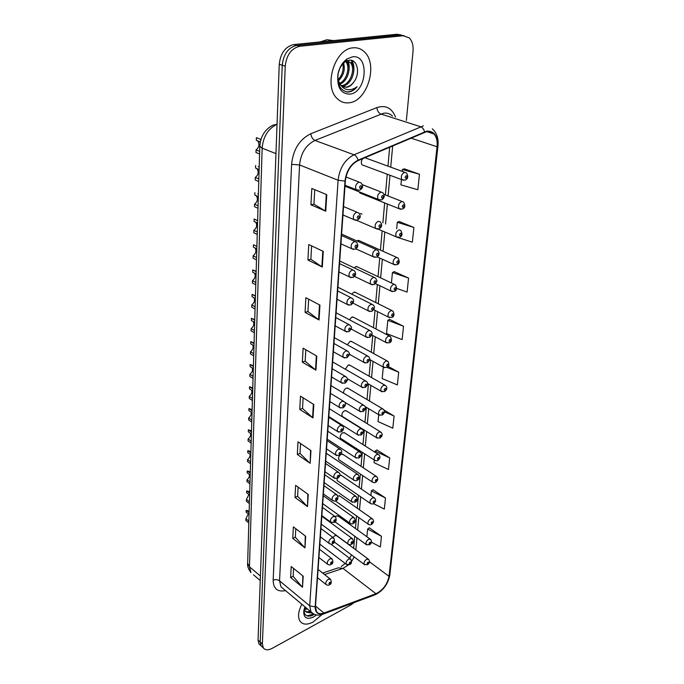 <?xml version="1.0" encoding="UTF-8"?>
<svg xmlns="http://www.w3.org/2000/svg" width="684" height="684" viewBox="0 0 684 684"><rect width="100%" height="100%" fill="white"/><g stroke="black" fill="none" stroke-linecap="round" stroke-linejoin="round"><path stroke-width="1.03" d="M359.245 191.879L359.818 192.965L399.088 208.706C397.849 205.67 398.721 203.268 401.688 201.489L403.517 202.045C405.552 205.696 405.15 208.039 402.32 209.065L399.088 208.706L400.704 209.295M396.746 257.415L358.536 240.366L359.878 240.965L357.997 240.443L356.945 240.965M394.223 284.296L356.595 266.538L357.843 267.128L355.945 266.623L354.175 267.863M391.761 310.476L354.697 292.051L355.851 292.632L353.944 292.145L351.679 294.129M389.358 335.981L352.833 316.931L353.919 317.496L351.995 317.034L349.387 319.761M387.016 360.836L351.02 341.196L352.021 341.743L350.088 341.316L347.275 344.787M384.716 385.066L349.242 364.88L350.174 365.41L348.233 364.999L345.334 369.24M382.476 408.699L347.498 387.99L348.361 388.503L346.42 388.119C344.368 389.273 343.445 390.966 343.642 393.197M380.287 431.749L345.796 410.554L346.6 411.041L344.651 410.682C342.222 412.272 341.41 414.162 342.222 416.351L343.017 416.838M378.141 454.244L344.129 432.587L344.873 433.058L342.923 432.724C340.538 434.306 339.734 436.161 340.504 438.273L341.239 438.752M376.046 476.201L342.496 454.108L343.188 454.561L341.239 454.253C338.896 455.826 338.093 457.647 338.828 459.699L339.512 460.152M336.956 478.62L337.186 480.63L337.819 481.066M371.993 518.566L339.332 495.686L339.922 496.105L337.836 495.917M335.468 500.902L336.177 501.509M338.341 516.172L336.4 515.95L335.357 516.685M336.802 535.803L334.861 535.606L332.911 537.479M362.905 158.56C361.109 160.791 360.827 162.877 362.05 164.827L401.944 179.73C400.636 176.566 401.499 174.104 404.543 172.317L406.347 172.881C408.562 176.284 408.16 178.686 405.142 180.089L401.944 179.73L403.671 180.311M361.964 214.109L360.348 213.528M374.003 497.636L340.897 475.132L341.538 475.568L339.811 475.2M404.714 172.282L365.085 157.79M353.115 47.837C334.955 48.547 323.31 85.902 337.024 98.41C340.504 101.95 344.599 103.395 349.302 102.745C367.248 101.172 378.432 64.638 364.486 51.967C361.272 48.812 357.484 47.435 353.115 47.837C334.955 48.547 323.31 85.902 337.024 98.41C340.504 101.95 344.599 103.395 349.302 102.745C367.248 101.172 378.432 64.638 364.486 51.967C361.272 48.812 357.484 47.435 353.115 47.837M301.858 604.246C298.19 611.487 297.591 617.165 300.071 621.286C302.884 624.808 307.27 625.039 313.221 621.961L322.078 614.489L313.221 621.961C307.27 625.039 302.884 624.808 300.071 621.286C297.591 617.165 298.19 611.487 301.858 604.246M426.748 131.584C429.595 131.106 432.006 131.901 433.964 133.961C436.563 136.988 437.598 141.263 437.059 146.778L389.016 576.313C387.298 584.384 382.946 590.189 375.969 593.721L323.934 613.035C320.557 614.215 318.077 613.736 316.495 611.59L315.461 606.742L345.352 181.003C346.583 171.231 350.832 164.434 358.1 160.612L426.748 131.584M426.79 131.14L358.074 160.167C350.627 164.083 346.266 171.051 345.001 181.072L315.179 606.896C315.213 612.898 318.111 615.044 323.865 613.343L375.892 594.011C383.049 590.395 387.503 584.444 389.273 576.176L437.358 146.718C437.854 136.056 434.331 130.866 426.79 131.14M401.021 34.944L396.976 34.243L293.735 44.58C285.356 46.546 280.526 53.121 279.252 64.313L258.048 640.07L260.211 642.045L261.126 645.884L262.622 647.261L261.126 645.884L260.211 642.045L282.236 65.211L260.211 642.045L262.382 644.02L263.289 647.868C265.17 650.279 268.171 650.424 272.3 648.295L351.2 604.733L354.226 602.553M293.735 44.58L296.762 45.418C288.366 47.393 283.527 53.993 282.236 65.211C283.527 53.993 288.366 47.393 296.762 45.418L400.054 34.987L296.762 45.418L299.806 46.264C291.401 48.256 286.545 54.874 285.245 66.126L262.382 644.02M404.107 35.696L400.054 34.987L404.107 35.696M371.386 542.207L380.347 546.952L381.467 536.299L369.292 527.843M373.507 503.638L384.322 509.084L385.485 497.961L373.011 489.761M374.31 460.058L374.054 462.675L388.469 469.532L389.692 457.912L376.893 449.986M401.44 179.541L400.918 184.86L417.847 189.733L419.472 174.249L404.321 168.862M397.806 237.502L412.341 242.187L413.888 227.464L399.182 221.531M396.669 288.374L407.1 292.085L408.57 278.08L394.292 271.651M403.517 326.268L387.819 320.317L386.537 333.57L402.115 339.615L403.517 326.268L389.632 319.394M406.364 120.487L413.025 51.317C413.478 45.477 412.23 41.014 409.271 37.911L403.15 35.73L299.806 46.264M307.501 506.605L294.984 497.422L295.642 485.358L308.253 494.455L307.501 506.605L307.851 494.164M304.953 547.867L292.752 538.394L293.376 526.877L305.671 536.273L304.953 547.867L305.278 535.974M302.516 587.265L290.614 577.535L291.213 566.532L303.2 576.193L302.516 587.265L302.824 575.885M315.931 370.189L302.354 362.144L303.115 348.19L316.803 356.108L315.931 370.189L315.504 369.89L316.367 355.851M319.035 319.967L305.064 312.4L305.868 297.711L319.95 305.124L319.035 319.967L318.59 319.684L319.505 304.893M322.301 267.042L307.92 260.023L308.766 244.539L323.267 251.396L322.301 267.042L321.848 266.777L322.805 251.173M325.755 211.194L310.929 204.79L311.818 188.459L326.772 194.666L325.755 211.194L325.285 210.963L326.302 194.47M310.177 463.333L297.326 454.484L298.01 441.838L310.964 450.585L310.177 463.333L310.553 450.311M312.981 417.924L299.78 409.442L300.498 396.173L313.811 404.526L312.981 417.924L312.562 417.608L313.383 404.261M378.697 414.718L378.03 421.575L392.813 428.193L394.087 416.034L384.049 410.084M383.296 367.077L382.185 378.585L397.353 384.93L398.695 372.199L388.213 366.436M299.78 409.442L302.525 408.399M303.123 397.814L302.525 408.468L312.562 417.608M297.326 454.484L300.011 453.372M300.558 443.565L300.011 453.441L309.767 463.008M310.929 204.79L313.956 204.114M314.76 189.682L313.947 204.157L325.285 210.963M307.92 260.023L310.869 259.227M311.613 245.889L310.869 259.287L321.848 266.777M305.064 312.4L307.945 311.511M308.638 299.173L307.945 311.571L318.59 319.684M302.354 362.144L305.167 361.169M305.808 349.746L305.167 361.238L315.504 369.89M290.614 577.535L293.137 576.261M293.581 568.438L293.137 576.338L302.14 586.906M292.752 538.394L295.326 537.162M295.796 528.732L295.326 537.248L304.568 547.516M294.984 497.422L297.617 496.242M298.121 487.153L297.608 496.319L307.107 506.263M398.695 372.199L387.05 367.428M387.819 320.317L389.786 319.317M408.57 278.08L392.445 272.488L394.446 271.582M391.436 282.979L392.445 272.488M413.888 227.464L397.301 222.283L399.345 221.471M396.472 237.066L395.908 236.732M396.686 228.695L397.301 222.283M419.472 174.249L402.406 169.512L404.483 168.811M402.226 171.376L402.406 169.512M394.087 416.034L384.399 411.777M389.692 457.912L375.174 451.115L377.038 449.892M375.063 452.278L375.174 451.115M385.485 497.961L371.318 490.941L373.148 489.659M370.882 495.515L371.318 490.941M381.467 536.299L367.633 529.074L369.428 527.74M366.889 536.752L367.633 529.074M258.048 640.07L258.962 643.909L260.467 645.286M259.578 153.977L255.978 152.523L256.047 149.941L259.655 151.378M260.698 140.254L260.724 139.365L256.389 137.681L258.697 138.578M256.389 137.681L256.312 140.305L260.313 141.862M257.133 140.622L257.851 141.186C259.783 144.401 259.176 147.317 256.047 149.941M333.544 40.587L326.969 39.732L320.155 41.929M346.472 61.038L351.405 62.877C357.322 68.562 351.456 85.654 342.351 86.064L341.752 86.107M353.842 81.995C360.63 73.513 357.339 59.149 349.515 60.192L345.386 61.663C341.667 64.279 339.23 68.391 338.093 74.009C337.101 84.884 340.452 90.904 348.156 92.075L348.849 92.007C351.892 91.519 354.654 89.758 357.125 86.723C354.081 88.997 350.935 89.963 347.677 89.63C344.916 89.262 342.599 87.783 340.735 85.184L346.549 87.347C349.353 86.877 351.781 85.098 353.842 81.995C351.499 85.055 348.849 86.774 345.89 87.15L343.342 86.996M340.735 85.184L337.776 79.481M339.709 84.97L338.486 83.542M339.426 69.4L338.212 73.385M343.607 63.073C345.394 69.777 343.599 75.744 338.212 80.986M342.804 63.903C343.898 69.913 342.265 75.249 337.887 79.925M345.907 61.338L346.643 61.543C351.824 66.622 348.088 81.447 339.828 84.123M345.685 61.475C350.362 66.562 347.087 80.259 339.384 83.465M345.24 60.714L346.001 60.645M347.13 60.748L350.208 62.543C356.099 68.195 350.336 85.192 341.265 85.697M352.491 56.832L347.036 58.969C342.333 62.406 339.29 67.545 337.913 74.394C336.836 87.33 340.829 93.905 349.9 94.127C366.838 92.665 369.882 54.181 352.491 56.832M357.125 86.723C353.654 90.459 350.028 92.169 346.241 91.861M351.294 60.312L353.192 66.109M347.395 60.645L348.498 64.92M343.727 62.954L343.838 63.749M351.884 60.474C353.619 63.373 354.244 67.058 353.748 71.546M345.386 61.663L347.036 58.978M347.848 60.5C349.131 63.338 349.507 66.775 348.96 70.794M307.526 608.982L304.064 609.521M306.654 608.256L304.252 608.82M312.195 613.189L306.458 612.18L310.639 611.581M306.458 612.18L304.047 609.589M310.134 611.163C307.398 612.154 305.329 611.855 303.91 610.239M303.918 610.145C304.175 615.438 306.945 617.216 312.237 615.489L314.264 614.292M304.961 606.836L303.739 611.248C303.628 617.985 306.911 619.884 313.571 616.951L316.504 614.95M313.819 614.087L306.928 615.856M258.774 181.482L255.226 179.952L255.294 177.43L258.851 178.952M259.202 166.982L258.253 166.58M255.619 165.485L255.551 168.042L259.125 169.538M256.611 168.486L257.141 168.939C258.962 172.035 258.347 174.865 255.294 177.43M257.996 208.295L254.491 206.679L254.559 204.225L258.065 205.824M258.407 194.153L257.782 193.88M254.876 192.589L254.807 195.068L258.338 196.65M256.072 195.641L256.44 195.975C258.167 198.958 257.543 201.703 254.559 204.225M257.235 234.432L253.773 232.748L253.841 230.346L257.304 232.021M257.56 223.078L254.089 221.428L254.149 219L257.637 220.641M255.542 222.112L255.748 222.326C257.389 225.207 256.748 227.875 253.841 230.346M256.491 259.92L253.08 258.167L253.14 255.825L256.56 257.569M256.816 248.848L253.379 247.121L253.448 244.752L256.885 246.471M254.995 247.933L255.072 248.018C256.628 250.797 255.987 253.396 253.14 255.825M255.765 284.783L252.396 282.962L252.456 280.679L255.833 282.492M256.149 271.668L252.755 269.881L256.158 271.377M252.755 269.881L252.695 272.189L256.081 273.985M254.448 273.113C255.884 275.797 255.218 278.32 252.456 280.679M255.055 309.048L251.729 307.159L251.789 304.936L255.123 306.817M255.431 296.249L252.08 294.394L255.44 295.83M252.08 294.394L252.02 296.651L255.363 298.506M253.892 297.685C255.132 300.285 254.431 302.704 251.789 304.936M254.362 332.732L251.079 330.782L251.139 328.611L254.431 330.552M254.73 320.232L251.421 318.325L254.747 319.693M251.421 318.325L251.361 320.522L254.662 322.438M253.328 321.668C254.388 324.173 253.661 326.49 251.139 328.611M253.687 355.851L250.447 353.859L250.506 351.73L253.755 353.722M254.046 343.65L250.78 341.684L254.063 342.992M250.78 341.684L250.72 343.83L253.986 345.805M252.772 345.069C253.67 347.498 252.909 349.712 250.506 351.73M253.029 378.44L249.831 376.388L249.891 374.31L253.097 376.362M253.379 366.521L250.156 364.495L253.405 365.743M250.156 364.495L250.096 366.598L253.319 368.625M252.208 367.924C252.96 370.266 252.182 372.387 249.891 374.31M252.387 400.499L249.224 398.396L249.284 396.369L252.447 398.473M252.729 388.863L249.54 386.785L252.755 387.939M249.54 386.785L249.489 388.828L252.67 390.915M251.652 390.248C252.268 392.496 251.473 394.54 249.284 396.369M251.763 422.062L248.634 419.916L248.685 417.933L251.815 420.079M252.088 410.682L248.95 408.562L252.122 409.622M248.95 408.562L248.891 410.562L252.037 412.691M251.096 412.05C251.592 414.222 250.789 416.18 248.685 417.933M251.148 443.138L248.053 440.941L248.112 439.008L251.199 441.197M251.473 432.014L248.36 429.843L251.507 430.817M248.36 429.843L248.309 431.801L251.413 433.972M250.532 433.365C250.925 435.443 250.122 437.324 248.112 439.008M250.541 463.743L247.488 461.503L247.548 459.614L250.601 461.837M250.857 452.868L247.788 450.653L250.9 451.543M247.788 450.653L247.736 452.569L250.806 454.783M249.985 454.185C250.284 456.194 249.463 457.998 247.548 459.614M249.959 483.887L246.941 481.613L246.992 479.758L250.011 482.032M250.267 473.251L247.232 471.002L250.31 471.815M247.232 471.002L247.181 472.875L250.216 475.132M249.438 474.551C249.651 476.483 248.831 478.219 246.992 479.758M249.378 503.595L246.402 501.286L246.445 499.474L249.438 501.782M249.686 493.198L246.685 490.907L249.728 491.642M246.685 490.907L246.633 492.736L249.634 495.028M248.891 494.464L246.445 499.474M248.822 522.884L245.872 520.533L245.915 518.763L248.873 521.105M249.113 512.701L246.146 510.375L249.164 511.034M246.146 510.375L246.103 512.171L249.061 514.496M248.352 513.941L245.915 518.763M375.969 593.721L342.949 568.37L348.37 565.018M324.567 574.56L342.949 568.37L338.221 567.84L322.651 573.047M437.059 146.778L410.922 138.074M315.179 606.896L309.698 605.844L338.093 180.251C339.606 168.025 344.916 159.534 354.021 154.781L423.336 125.899M392.462 116.066C389.983 113.664 387.024 112.723 383.57 113.228L314.931 140.442C305.945 144.94 300.823 153.105 299.566 164.947L279.551 580.819L280.97 586.804L310.998 611.881L309.698 605.844L279.551 580.819C277.61 579.485 275.472 579.288 273.155 580.229L291.606 164.348C293.145 149.522 299.549 139.314 310.81 133.731L376.875 107.593C385.596 104.806 391.812 107.952 395.532 117.041M424.55 131.824C423.849 129.199 422.532 127.489 420.6 126.72L380.843 113.997C378.568 112.963 377.243 110.825 376.875 107.593M291.606 164.348L299.566 164.947L338.093 180.251L345.001 181.072M313.87 614.112L310.998 611.881C314.238 615.224 318.317 615.959 323.233 614.078L322.232 614.446M323.865 613.343L323.233 614.078L374.276 595.097M310.81 133.731C311.305 137.065 312.673 139.305 314.931 140.442L354.021 154.781C355.937 155.644 357.279 157.44 358.074 160.167M375.892 594.011L375.251 594.738C383.117 590.754 387.982 584.179 389.82 575.013L437.957 146.128L437.358 146.718M389.273 576.176L389.82 575.013M285.544 590.617C277.499 592.19 273.369 588.727 273.155 580.229M403.15 35.73L396.976 34.243M285.245 66.126L279.252 64.313M323.934 613.035L315.512 606.075M351.653 561.367L354.226 556.93M389.016 576.313L369.463 561.795M355.86 549.919L356.962 537.812M357.664 530.1L358.809 517.54M359.51 509.819L360.699 496.789M361.4 489.069L362.631 475.551M363.332 467.822L364.615 453.808M365.316 446.071L366.641 431.544M367.342 423.798L368.719 408.733M369.428 400.969L370.848 385.357M371.557 377.577L373.028 361.391M373.738 353.594L375.268 336.827M375.978 329.004L377.568 311.622M378.278 303.773L379.919 285.767M380.637 277.884L382.339 259.236M383.057 251.31L384.818 231.987M385.545 224.019L387.366 204.012M388.102 195.983L389.991 175.258M390.726 167.17L392.667 145.863M353.696 548.012L354.757 536.205M277.037 124.3C268.145 128.652 263.178 136.603 262.143 148.172L275.96 153.626M247.642 563.325L249.463 566.814L250.96 572.662C248.309 568.908 247.198 565.796 247.642 563.325L259.809 146.214L262.143 148.172L249.463 566.814L260.407 576.022M260.236 580.519L253.49 574.808M259.809 146.214C260.578 136.321 264.956 129.319 272.933 125.189L277.046 124.206M406.228 175.702C404.894 176.857 404.808 177.746 405.963 178.362C407.288 177.199 407.373 176.318 406.228 175.702M380.86 192.076L382.801 192.683C384.998 195.821 384.579 198.223 381.535 199.882L378.209 199.463C376.91 196.317 377.79 193.854 380.86 192.076M382.313 198.18C383.673 196.992 383.75 196.103 382.553 195.504C381.193 196.693 381.116 197.582 382.313 198.18M379.988 200.104L344.984 186.168M358.946 182.166L360.998 182.833C364.486 187.365 361.426 188.852 359.664 190.212L356.236 189.733C354.859 186.475 355.766 183.945 358.946 182.166M360.451 188.433C361.862 187.219 361.93 186.304 360.665 185.68C359.254 186.894 359.185 187.809 360.451 188.433M358.185 190.434L345.052 185.27M403.346 204.841C402.038 206.004 401.953 206.867 403.09 207.432C404.398 206.269 404.483 205.405 403.346 204.841M397.832 237.493L396.31 236.903C395.138 233.979 396.01 231.637 398.909 229.875L400.756 230.405C402.688 234.065 402.286 236.356 399.567 237.262L396.31 236.903L378.303 229.2M400.542 233.193C399.251 234.364 399.165 235.202 400.294 235.715C401.594 234.552 401.67 233.714 400.542 233.193M395.027 264.939L393.608 264.349C392.505 261.527 393.368 259.245 396.207 257.5L398.071 258.005C399.892 261.69 399.499 263.921 396.9 264.699L393.608 264.349L377.115 256.859M397.823 260.792C396.54 261.955 396.455 262.776 397.575 263.246C398.858 262.083 398.934 261.262 397.823 260.792M392.308 291.658L390.983 291.068C389.931 288.357 390.803 286.126 393.574 284.39L395.455 284.877C397.267 288.263 396.874 290.443 394.292 291.427L390.983 291.068L375.516 283.655M395.164 287.648C393.898 288.819 393.822 289.614 394.933 290.042C396.19 288.879 396.267 288.084 395.164 287.648M378.303 221.308L380.261 221.89C382.433 224.874 382.014 227.216 379.013 228.909L375.653 228.499C374.422 225.472 375.311 223.069 378.303 221.308M379.74 227.302C381.082 226.113 381.159 225.25 379.971 224.703C378.628 225.891 378.551 226.763 379.74 227.302M377.312 229.14L356.757 220.41M375.815 249.737L377.799 250.293C379.877 253.225 379.458 255.508 376.551 257.15L373.165 256.739C372.002 253.824 372.891 251.49 375.815 249.737M377.235 255.628C378.56 254.439 378.637 253.602 377.457 253.106C376.132 254.294 376.063 255.132 377.235 255.628M374.712 257.381L355.851 248.856M373.396 277.396L375.396 277.926C377.431 281.209 377.705 280.868 374.157 284.621L370.745 284.219C369.651 281.415 370.531 279.14 373.396 277.396M374.798 283.185C376.106 281.996 376.174 281.175 375.02 280.731C373.712 281.919 373.635 282.74 374.798 283.185M372.19 284.852L354.509 276.396M389.658 317.675L388.426 317.102C387.435 314.478 388.298 312.306 391.017 310.587L392.907 311.04C394.608 314.503 394.223 316.641 391.752 317.453L388.426 317.102L373.695 309.672M392.582 313.811C391.333 314.973 391.257 315.752 392.351 316.136C393.599 314.973 393.676 314.204 392.582 313.811M387.084 343.026L385.93 342.47C384.998 339.939 385.861 337.81 388.521 336.101L390.427 336.537C392.026 340.016 391.641 342.111 389.273 342.812L385.93 342.47L371.737 334.955M390.06 339.298C388.828 340.461 388.751 341.222 389.837 341.564C391.068 340.401 391.145 339.649 390.06 339.298M384.579 367.736L383.51 367.188C382.621 364.743 383.476 362.674 386.084 360.972L387.999 361.374C389.504 364.897 389.128 366.949 386.862 367.53L383.51 367.188L369.668 359.536M387.606 364.136C386.392 365.299 386.315 366.034 387.392 366.35C388.606 365.188 388.683 364.444 387.606 364.136M371.044 304.312L373.054 304.825C375.251 306.714 374.841 308.894 371.822 311.374L368.394 310.972C367.359 308.27 368.24 306.047 371.044 304.312M372.429 310.006C373.721 308.817 373.789 308.022 372.635 307.612C371.344 308.809 371.275 309.604 372.429 310.006M369.736 311.596L352.927 303.106M368.753 330.526L370.771 331.005C372.9 332.877 372.489 335.015 369.548 337.417L366.111 337.024C365.128 334.416 366.008 332.244 368.753 330.526M370.121 336.126C371.395 334.938 371.463 334.16 370.326 333.792C369.044 334.98 368.975 335.758 370.121 336.126M367.359 337.631L351.183 329.055M366.521 356.048L368.539 356.501C370.275 359.049 370.694 359.228 367.334 362.785L363.888 362.4C362.956 359.878 363.837 357.766 366.521 356.048M367.872 361.554C369.129 360.374 369.198 359.613 368.069 359.288C366.812 360.477 366.744 361.238 367.872 361.554M365.042 362.99L349.31 354.252M382.142 391.829L381.15 391.291C380.304 388.931 381.159 386.905 383.715 385.212L385.631 385.588C387.546 387.563 387.17 389.572 384.502 391.624L381.15 391.291L367.479 383.408M385.22 388.35C384.006 389.512 383.938 390.231 385.007 390.504C386.212 389.341 386.28 388.623 385.22 388.35M379.765 415.316L378.842 414.803C378.047 412.52 378.893 410.537 381.398 408.852L383.322 409.203C385.178 411.152 384.801 413.136 382.202 415.128L378.842 414.803L365.008 406.51M382.886 411.965C381.689 413.119 381.621 413.82 382.672 414.068C383.869 412.905 383.938 412.204 382.886 411.965M377.457 438.239L376.602 437.743C375.841 435.528 376.687 433.588 379.141 431.912L381.073 432.237C382.852 434.203 382.484 436.153 379.962 438.059L376.602 437.743L342.222 416.351M380.612 434.998C379.432 436.153 379.363 436.837 380.407 437.05C381.587 435.888 381.655 435.204 380.612 434.998M375.2 460.606L374.413 460.127C373.686 457.989 374.533 456.083 376.944 454.415L378.876 454.706C380.595 456.69 380.227 458.596 377.765 460.443C377.474 461.007 376.354 460.905 374.413 460.127L340.504 438.273M378.389 457.468C377.217 458.631 377.158 459.297 378.192 459.468C379.355 458.314 379.423 457.647 378.389 457.468M373.011 482.442L372.276 481.981C371.592 479.903 372.429 478.039 374.789 476.38L376.722 476.645C378.397 478.62 378.03 480.501 375.627 482.288C375.208 482.878 374.088 482.776 372.276 481.981L338.828 459.699M376.217 479.407C375.063 480.561 375.003 481.211 376.029 481.365C377.183 480.211 377.243 479.561 376.217 479.407M364.341 380.92L366.376 381.339C368.377 383.117 367.983 385.169 365.171 387.503L361.716 387.127C360.844 384.69 361.716 382.621 364.341 380.92M365.675 386.34C366.923 385.152 366.983 384.417 365.872 384.126C364.623 385.314 364.563 386.058 365.675 386.34M362.785 387.7L347.258 378.688M362.221 405.159L364.256 405.552C366.205 407.313 365.803 409.331 363.067 411.597L359.604 411.229C358.775 408.878 359.647 406.852 362.221 405.159M363.537 410.494C364.769 409.306 364.837 408.587 363.734 408.339C362.503 409.528 362.434 410.246 363.537 410.494M360.596 411.785L344.736 402.201M360.152 428.791L362.195 429.15C364.093 430.869 363.7 432.852 361.007 435.092L357.552 434.733C356.766 432.459 357.629 430.475 360.152 428.791M361.46 434.041C362.674 432.861 362.734 432.16 361.648 431.937C360.425 433.126 360.365 433.827 361.46 434.041M358.467 435.263L328.807 416.607M358.142 451.833L360.177 452.167C362.058 453.774 361.665 455.724 359.006 458.006L355.552 457.656C354.799 455.459 355.663 453.518 358.142 451.833M359.425 457.006C360.63 455.826 360.69 455.142 359.613 454.963C358.407 456.142 358.348 456.826 359.425 457.006M356.398 458.169L327.226 439.145M356.176 474.32L358.211 474.619C359.596 477.706 359.211 479.621 357.048 480.365C356.723 480.955 355.577 480.843 353.594 480.023C352.884 477.894 353.748 475.996 356.176 474.32M357.45 479.416C358.638 478.236 358.69 477.569 357.621 477.415C356.432 478.595 356.373 479.262 357.45 479.416M354.372 480.519L325.687 461.144M370.865 503.757L370.189 503.321C369.54 501.312 370.377 499.474 372.694 497.824L374.627 498.063C376.243 500.021 375.884 501.868 373.541 503.612C372.994 504.228 371.882 504.125 370.189 503.321L337.186 480.63M374.105 500.825C372.96 501.979 372.9 502.62 373.917 502.74C375.054 501.586 375.123 500.953 374.105 500.825M368.787 524.577L368.154 524.158C367.539 522.208 368.368 520.413 370.642 518.771L372.575 518.976C374.139 520.934 373.78 522.756 371.498 524.448C370.873 525.073 369.762 524.979 368.154 524.158L335.587 501.09M372.036 521.747C370.908 522.892 370.848 523.516 371.857 523.611C372.985 522.465 373.045 521.841 372.036 521.747M366.752 544.926L366.171 544.524C365.581 542.634 366.402 540.864 368.642 539.231L370.574 539.411C372.087 541.395 371.728 543.199 369.497 544.806L366.171 544.524L335.075 521.858M370.018 542.181C368.898 543.327 368.838 543.934 369.839 544.002C370.95 542.857 371.019 542.25 370.018 542.181M364.769 564.804L364.23 564.42C363.666 562.581 364.486 560.854 366.684 559.23L368.616 559.375C370.087 561.35 369.728 563.129 367.547 564.693L364.23 564.42L334.262 541.985M368.043 562.154C366.94 563.291 366.88 563.89 367.872 563.932C368.975 562.787 369.035 562.197 368.043 562.154M354.252 496.259L356.287 496.524C357.612 499.551 357.228 501.44 355.133 502.184L351.696 501.851C351.02 499.79 351.867 497.926 354.252 496.259M355.509 501.278C356.689 500.098 356.749 499.448 355.689 499.329C354.509 500.5 354.449 501.15 355.509 501.278M352.414 502.321L324.173 482.639M352.38 517.677L354.415 517.908C355.68 520.875 355.304 522.738 353.269 523.482C352.67 524.124 351.525 524.012 349.832 523.157C349.191 521.157 350.037 519.336 352.38 517.677M353.628 522.619C354.791 521.447 354.842 520.815 353.79 520.712C352.628 521.892 352.576 522.525 353.628 522.619M350.499 523.611L322.703 503.629M350.55 538.59L352.576 538.787C353.799 541.719 353.423 543.549 351.439 544.284C350.764 544.934 349.627 544.832 348.019 543.968C347.412 542.027 348.25 540.24 350.55 538.59M351.781 543.464C352.935 542.292 352.987 541.668 351.944 541.6C350.798 542.771 350.738 543.387 351.781 543.464M348.635 544.396L321.266 524.141M348.763 559.016L350.789 559.179C351.969 562.06 351.593 563.864 349.661 564.599L346.249 564.291C345.668 562.41 346.506 560.649 348.763 559.016M349.986 563.813C351.123 562.65 351.174 562.043 350.14 562C349.002 563.163 348.951 563.77 349.986 563.813M346.814 564.702L319.856 544.19M356.638 212.297L358.715 212.938C362.067 217.444 359.057 218.76 357.39 220.128L353.919 219.658C352.628 216.52 353.534 214.066 356.638 212.297M358.125 218.452C359.51 217.238 359.579 216.349 358.331 215.776C356.937 216.99 356.868 217.88 358.125 218.452M355.74 220.359L342.966 214.964M354.389 241.572L356.484 242.196C358.553 245.223 358.117 247.557 355.167 249.207L351.67 248.745C350.456 245.727 351.362 243.333 354.389 241.572M355.86 247.625C357.228 246.411 357.296 245.539 356.056 245.026C354.688 246.24 354.62 247.104 355.86 247.625M353.372 249.438L340.94 243.837M352.209 270.043L354.321 270.633C356.373 273.506 355.937 275.789 353.012 277.482L349.49 277.02C348.344 274.122 349.25 271.796 352.209 270.043M353.654 275.985C355.005 274.771 355.073 273.925 353.85 273.455C352.499 274.677 352.431 275.515 353.654 275.985M351.072 277.713L338.965 271.916M350.08 297.728L352.209 298.292C354.449 300.233 354.021 302.465 350.909 304.987L347.369 304.534C346.292 301.738 347.19 299.472 350.08 297.728M351.516 303.568C352.85 302.354 352.91 301.541 351.704 301.114C350.37 302.328 350.302 303.149 351.516 303.568M348.831 305.218L337.05 299.25M348.019 324.669L350.157 325.208C351.884 327.918 352.534 327.867 348.866 331.757L345.309 331.312C344.291 328.619 345.189 326.405 348.019 324.669M349.43 330.415C350.747 329.201 350.815 328.406 349.618 328.021C348.301 329.235 348.233 330.03 349.43 330.415M346.668 331.971L335.177 325.849M346.01 350.892L348.147 351.396C349.875 354.09 350.37 354.064 346.865 357.809L343.308 357.373C342.342 354.774 343.24 352.619 346.01 350.892M347.404 356.535C348.703 355.329 348.763 354.551 347.583 354.209C346.284 355.423 346.224 356.202 347.404 356.535M344.565 358.014L333.364 351.756M344.052 376.422L346.198 376.893C348.224 378.756 347.797 380.86 344.924 383.185L341.359 382.758C340.444 380.253 341.342 378.141 344.052 376.422M345.429 381.98C346.711 380.766 346.771 380.013 345.608 379.706C344.317 380.92 344.257 381.681 345.429 381.98M342.513 383.382L331.595 376.987M342.145 401.294L344.291 401.73C346.266 403.543 345.847 405.595 343.035 407.895L339.469 407.484C338.597 405.065 339.495 402.996 342.145 401.294M343.505 406.758C344.779 405.544 344.83 404.808 343.676 404.543C342.402 405.757 342.351 406.493 343.505 406.758M340.529 408.083L329.868 401.576M340.281 425.525L342.436 425.927C344.351 427.731 343.932 429.749 341.188 431.989L337.622 431.578C336.802 429.236 337.691 427.218 340.281 425.525M341.632 430.894C342.889 429.689 342.94 428.971 341.795 428.748C340.538 429.954 340.487 430.672 341.632 430.894M338.597 432.16L328.183 425.542M338.469 449.14L340.623 449.508C342.487 451.303 342.068 453.287 339.384 455.467L335.827 455.065C335.049 452.808 335.929 450.833 338.469 449.14M339.803 454.433C341.042 453.227 341.102 452.526 339.965 452.329C338.725 453.543 338.674 454.236 339.803 454.433M336.725 455.621L326.542 448.909M336.708 472.165L338.862 472.499C340.675 474.251 340.264 476.201 337.622 478.355L334.074 477.971C333.339 475.782 334.211 473.85 336.708 472.165M338.024 477.372C339.247 476.175 339.298 475.491 338.187 475.329C336.956 476.534 336.904 477.218 338.024 477.372M334.904 478.501L324.943 471.704M334.989 494.626L337.135 494.925C338.443 498.132 338.041 500.055 335.912 500.688C335.605 501.304 334.416 501.184 332.364 500.312C331.663 498.2 332.535 496.302 334.989 494.626M336.289 499.756C337.494 498.55 337.545 497.884 336.442 497.755C335.228 498.961 335.177 499.628 336.289 499.756M333.125 500.816L323.387 493.934M333.305 516.531L335.451 516.796C336.708 519.908 336.306 521.798 334.237 522.473L330.697 522.114C330.039 520.062 330.902 518.198 333.305 516.531M334.596 521.584C335.793 520.387 335.835 519.737 334.741 519.635C333.544 520.84 333.493 521.49 334.596 521.584M331.407 522.593L321.856 515.642M331.663 537.915L333.801 538.146C335.015 541.181 334.613 543.053 332.604 543.746C331.971 544.404 330.799 544.293 329.081 543.387C328.448 541.403 329.312 539.573 331.663 537.915M332.937 542.891C334.125 541.702 334.168 541.061 333.082 540.993C331.902 542.19 331.851 542.822 332.937 542.891M329.722 543.848L320.368 536.82M330.064 558.785L332.193 558.982C333.364 561.983 332.963 563.821 331.005 564.505C330.295 565.181 329.124 565.069 327.491 564.163C326.892 562.231 327.747 560.444 330.064 558.785M331.321 563.693C332.492 562.505 332.544 561.88 331.466 561.838C330.295 563.026 330.244 563.65 331.321 563.693M328.089 564.599L318.924 557.511M328.5 579.168L330.628 579.331C331.749 582.289 331.347 584.102 329.44 584.777C328.662 585.47 327.499 585.359 325.952 584.444C325.379 582.571 326.225 580.819 328.5 579.168M329.748 584.008C330.902 582.819 330.953 582.212 329.885 582.187C328.73 583.384 328.679 583.982 329.748 584.008M326.499 584.863L317.504 577.715M433.964 133.961L426.645 131.602M437.957 146.128C438.692 138.63 436.819 132.876 432.314 128.866M263.289 647.868L258.962 643.909M355.449 528.501L356.569 515.95M357.262 508.246L358.433 495.233M359.126 487.521L360.331 474.029M361.024 466.308L362.281 452.312M362.973 444.583L364.281 430.074M364.974 422.336L366.325 407.296M367.017 399.541L368.419 383.955M369.121 376.191L370.566 360.032M371.267 352.243L372.771 335.502M373.473 327.696L375.029 310.339M375.73 302.508L377.346 284.535M378.047 276.661L379.723 258.048M380.432 250.13L382.159 230.85M382.878 222.898L384.664 202.926M385.391 194.914L387.247 174.232M387.965 166.161L389.675 147.137M341.222 566.523L345.206 563.496M349.601 558.289L351.55 554.929M362.315 184.646L381.142 192.033M345.959 176.951L359.185 182.124M260.262 142.127L257.851 141.186M384.075 194.393L401.987 201.447M341.624 234.108L376.362 249.651M339.734 261.023L374.062 277.302M350.208 62.543L351.405 62.877M303.918 610.205L304.705 610.863M337.896 287.229L371.814 304.2M336.101 312.768L369.625 330.398M334.348 337.665L367.488 355.919M332.646 361.939L365.393 380.774M330.988 385.614L363.349 405.005M329.363 408.707L361.357 428.629M327.781 431.253L359.408 451.662M326.234 453.261L357.493 474.14M337.793 515.779L370.035 539.018M336.289 535.418L368.112 558.999M324.729 474.747L355.629 496.071M323.258 495.738L353.799 517.472M321.813 516.249L352.012 538.376M330.842 544.156L350.268 558.785M343.556 206.568L357.031 212.228M259.116 169.769L257.141 168.939M341.521 235.476L354.928 241.495M258.33 196.821L256.44 195.975M339.555 263.596L352.876 269.949M257.56 223.189L255.748 222.326M337.631 290.948L350.875 297.625M256.808 248.891L255.072 248.018M335.758 317.564L348.925 324.549M333.946 343.488L347.019 350.764M332.168 368.727L345.155 376.286M330.449 393.317L343.334 401.14M328.765 417.291L341.547 425.363M327.123 440.658L339.811 448.969M325.524 463.453L338.101 471.986M323.959 485.683L336.434 494.438M322.438 507.383L334.809 516.334M320.95 528.57L333.211 537.701M319.496 549.252L331.646 558.563M318.086 569.456L330.124 578.938"/></g></svg>
